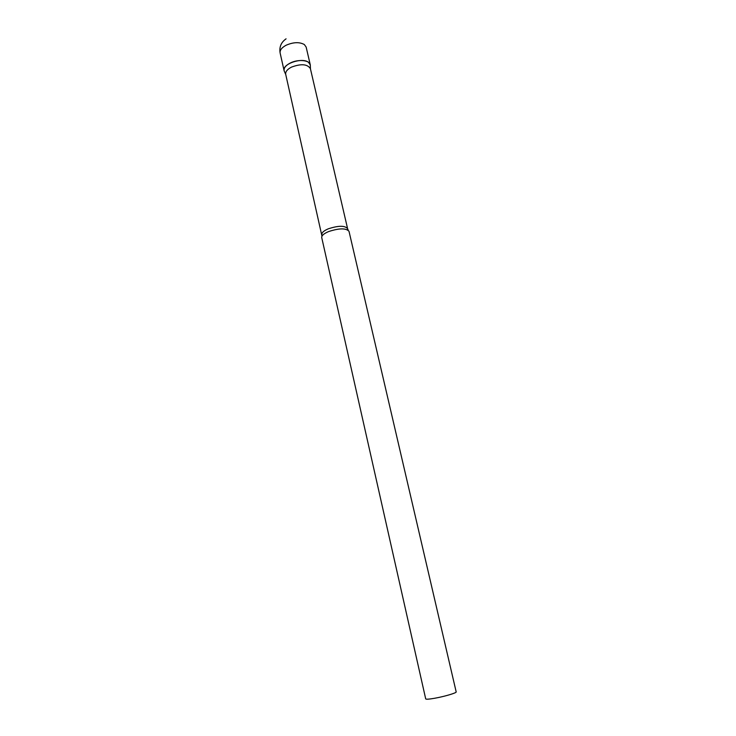 <?xml version="1.0" encoding="UTF-8"?>
<svg xmlns="http://www.w3.org/2000/svg" width="736" height="736" viewBox="0 0 736 736"><rect width="100%" height="100%" fill="white"/><g stroke="black" fill="none" stroke-linecap="round" stroke-linejoin="round"><path stroke-width="1.1" d="M284.51 71.705L284.105 70.702C281.851 64.087 302.027 57.058 308.458 62.266L310.298 64.961C309.957 60.104 298.117 58.917 290.214 63.057C285.586 65.513 283.572 68.144 284.179 70.941L284.51 71.705M310.445 68.88L310.399 68.65C307.418 64.041 301.107 63.535 291.474 67.123C287.252 69.34 285.329 71.732 285.697 74.308L321.972 236.182M328.55 231.592C323.84 233.616 321.568 235.603 321.715 237.553L425.702 698.887C426.08 699.448 429.088 699.237 434.7 698.252C444.434 696.55 456.863 692.852 456.182 691.904L349.011 231.306C346.049 228.004 339.232 228.096 328.55 231.592M284.105 70.702L280.131 53.029C279.717 50.214 281.722 47.61 286.157 45.218C293.425 42.09 299.488 41.869 304.345 44.546L306.148 47.067L310.252 64.713M310.399 68.65L347.594 228.638C344.853 225.446 338.422 225.51 328.274 228.832C323.785 230.764 321.641 232.668 321.844 234.545M286.074 38.833C281.097 42.32 279.11 47.058 280.131 53.029M310.445 68.834L310.298 64.961M347.594 228.638L348.192 230.184M285.734 74.492L284.179 70.941"/></g></svg>
